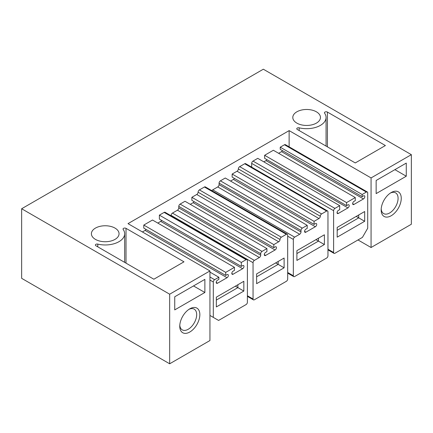 <?xml version="1.0" encoding="UTF-8"?>
<svg xmlns="http://www.w3.org/2000/svg" width="433" height="433" viewBox="0 0 433 433"><rect width="100%" height="100%" fill="white"/><g stroke="black" fill="none" stroke-linecap="round" stroke-linejoin="round"><path stroke-width="0.65" d="M169.666 294.202L21.65 208.749L21.65 278.332L169.666 363.79L169.666 294.202L209.945 270.944L128.011 223.639L289.13 130.614L371.07 177.925L411.35 154.668L263.334 69.21L21.65 208.749M299.181 127.827A19.436 11.22 0 0 0 326.065 117.462A19.436 11.22 0 0 0 324.582 113.165A1.737 1.001 0 0 1 324.452 112.78A1.737 1.001 0 0 1 325.524 111.849A1.737 1.001 0 0 1 327.418 112.071L385.397 145.542L355.266 162.938L297.287 129.467A1.737 1.001 0 0 1 296.778 128.758A1.737 1.001 0 0 1 299.181 127.827L299.181 130.56M124.661 233.744A19.436 11.22 0 0 1 97.777 244.109A1.737 1.001 0 0 0 95.374 245.035A1.737 1.001 0 0 0 95.882 245.744L153.856 279.22L183.987 261.819L126.014 228.348A1.737 1.001 0 0 0 124.119 228.131A1.737 1.001 0 0 0 123.048 229.057A1.737 1.001 0 0 0 123.178 229.441A19.436 11.22 0 0 1 124.661 233.744L124.661 262.36M95.444 228.099A13.829 7.983 0 0 0 91.395 233.744A13.829 7.983 0 0 0 99.931 241.121A13.829 7.983 0 0 0 115.005 239.389A13.829 7.983 0 0 0 119.053 233.744A13.829 7.983 0 0 0 110.518 226.367A13.829 7.983 0 0 0 95.444 228.099M296.849 111.817A13.829 7.983 0 0 0 292.8 117.462A13.829 7.983 0 0 0 301.336 124.839A13.829 7.983 0 0 0 316.409 123.107A13.829 7.983 0 0 0 320.458 117.462A13.829 7.983 0 0 0 311.922 110.085A13.829 7.983 0 0 0 296.849 111.817M411.35 154.668L411.35 224.251L371.07 247.508L371.07 177.925M357.983 239.952L371.07 247.508M209.945 270.944L209.945 340.533L169.666 363.79M289.13 146.83L289.13 130.614M251.681 167.143L251.681 163.382A1.867 1.077 -60 0 1 253.002 161.092L257.759 158.343L339.694 205.648L339.694 209.615L338.373 210.378A1.867 1.077 120 0 0 337.155 212.029A1.867 1.077 120 0 0 337.437 213.523A1.867 1.077 120 0 0 338.373 213.431L337.053 212.668M266.89 159.647A1.867 1.077 -60 0 1 266.008 160.6L263.838 161.855M266.008 160.6L347.943 207.905A1.867 1.077 120 0 0 349.122 206.26A1.867 1.077 120 0 0 348.825 204.793A1.867 1.077 120 0 0 347.888 204.885L346.568 205.648L264.633 158.343L264.633 155.29L273.353 150.256L355.287 197.562L355.287 200.614L353.967 201.377A1.867 1.077 120 0 0 352.749 203.023A1.867 1.077 120 0 0 353.036 204.522A1.867 1.077 120 0 0 353.967 204.43L352.646 203.667M282.484 150.646A1.867 1.077 -60 0 1 281.547 151.631L278.641 153.309M362.161 194.509L362.161 196.647L280.227 149.342L280.227 147.204L284.454 144.763A1.867 1.077 -60 0 1 285.39 144.671L367.325 191.976A1.867 1.077 120 0 0 366.388 192.068L362.161 194.509L280.227 147.204M231.807 273.499L233.073 274.23L242.642 268.704A1.867 1.077 -60 0 0 243.86 267.058A1.867 1.077 -60 0 0 243.573 265.559A1.867 1.077 -60 0 0 242.642 265.651L241.316 266.414L241.316 262.447L159.382 215.141L164.139 212.397A1.867 1.077 -60 0 1 165.076 212.3L247.01 259.611A1.867 1.077 -60 0 1 247.4 260.466L247.4 302.277A1.867 1.077 -60 0 1 246.074 304.567L218.589 320.436L209.945 315.446M146.045 229.414A1.867 1.077 -60 0 1 145.109 230.399L142.414 231.958M225.723 275.42L225.723 272.368L143.788 225.063L143.788 228.11L225.723 275.42L227.044 274.657A1.867 1.077 -60 0 1 227.98 274.56A1.867 1.077 -60 0 1 228.267 276.059A1.867 1.077 -60 0 1 227.044 277.705L217.528 283.198A1.867 1.077 -60 0 1 216.597 283.296A1.867 1.077 -60 0 1 216.311 281.796A1.867 1.077 -60 0 1 217.528 280.151L218.854 279.388L218.854 277.25L209.945 272.108M143.788 225.063L152.508 220.024L234.448 267.329L225.723 272.368M161.639 220.413A1.867 1.077 -60 0 1 160.703 221.398L157.796 223.076M159.382 215.141L159.382 219.109L241.316 266.414M211.878 190.677A1.867 1.077 -60 0 1 212.722 189.843L217.745 186.942L299.679 234.248A1.867 1.077 120 0 0 301 231.958L301 230.432A1.867 1.077 120 0 1 302.321 228.142L307.214 225.322L225.274 178.012L220.386 180.837A1.867 1.077 -60 0 0 219.066 183.127L301 230.432M301 231.958L219.066 184.653A1.867 1.077 -60 0 1 217.745 186.942M219.066 184.653L219.066 183.127M230.562 181.064L233.414 179.419L315.348 226.724A1.867 1.077 120 0 0 316.615 225.084A1.867 1.077 120 0 0 316.339 223.547A1.867 1.077 120 0 0 315.403 223.639L314.082 224.402L232.148 177.097L232.148 174.044L237.035 171.224L318.975 218.53A1.867 1.077 120 0 0 320.296 216.24A1.867 1.077 120 0 1 321.616 213.951L326.639 211.05A1.867 1.077 120 0 1 327.575 210.958A1.867 1.077 120 0 1 327.96 211.813L327.96 255.762A1.867 1.077 120 0 1 326.639 258.052L294.656 276.519A1.867 1.077 120 0 1 293.72 276.611A1.867 1.077 120 0 1 293.336 275.756L293.336 239.433A1.867 1.077 120 0 1 294.656 237.149L299.679 234.248M234.405 178.401A1.867 1.077 -60 0 1 233.414 179.419M321.616 213.951L239.682 166.645A1.867 1.077 -60 0 0 238.361 168.935A1.867 1.077 -60 0 1 237.035 171.224M239.682 166.645L244.699 163.744A1.867 1.077 -60 0 1 245.635 163.652L327.575 210.958M171.116 215.791L171.116 215.385A1.867 1.077 -60 0 1 172.437 213.096L177.46 210.2L259.399 257.505A1.867 1.077 120 0 0 260.72 255.216L260.72 253.689A1.867 1.077 120 0 1 262.041 251.4L266.928 248.574L184.994 201.269L180.106 204.095A1.867 1.077 -60 0 0 178.78 206.384L260.72 253.689M260.72 255.216L178.78 207.91A1.867 1.077 -60 0 1 177.46 210.2M178.78 207.91L178.78 206.384M190.282 204.322L193.134 202.676L275.069 249.982A1.867 1.077 120 0 0 276.335 248.336A1.867 1.077 120 0 0 276.059 246.805A1.867 1.077 120 0 0 275.123 246.897L273.802 247.66L191.868 200.355L191.868 197.302L196.755 194.482L278.695 241.787A1.867 1.077 120 0 0 280.016 239.498A1.867 1.077 120 0 1 281.336 237.208L286.359 234.307A1.867 1.077 120 0 1 287.29 234.215A1.867 1.077 120 0 1 287.68 235.07L287.68 279.02A1.867 1.077 120 0 1 286.359 281.309L254.377 299.771A1.867 1.077 120 0 1 253.44 299.863A1.867 1.077 120 0 1 253.056 299.008L253.056 262.69A1.867 1.077 120 0 1 254.377 260.401L259.399 257.505M194.125 201.659A1.867 1.077 -60 0 1 193.134 202.676M281.336 237.208L199.397 189.903A1.867 1.077 -60 0 0 198.076 192.192A1.867 1.077 -60 0 1 196.755 194.482M199.397 189.903L204.419 187.002A1.867 1.077 -60 0 1 205.356 186.91L287.29 234.215M401.256 198.341A14.202 8.2 120 0 0 391.21 192.544A14.202 8.2 120 0 0 381.164 209.94A14.202 8.2 120 0 0 391.21 215.737A14.202 8.2 120 0 0 401.256 198.341M406.273 176.215L406.273 163.089L376.142 180.485L376.142 193.611L406.273 176.215L394.912 169.649M381.202 208.966A11.962 6.906 120 0 0 383.643 213.583A11.962 6.906 120 0 0 392.861 210.378A11.962 6.906 120 0 0 398.084 198.341A11.962 6.906 120 0 0 395.605 192.864A11.962 6.906 120 0 0 390.382 193.058M179.76 326.217A14.202 8.2 120 0 0 189.806 332.019A14.202 8.2 120 0 0 199.846 314.623A14.202 8.2 120 0 0 189.806 308.821A14.202 8.2 120 0 0 179.76 326.217M204.869 292.491L174.737 309.893L174.737 296.767L204.869 279.372L204.869 292.491L193.502 285.932M188.977 309.341A11.962 6.906 -60 0 1 194.201 309.146A11.962 6.906 -60 0 1 196.674 314.623A11.962 6.906 -60 0 1 191.456 326.661A11.962 6.906 -60 0 1 182.239 329.865A11.962 6.906 -60 0 1 179.792 325.243M327.96 249.229L333.616 252.499A1.867 1.077 120 0 0 334.005 253.354A1.867 1.077 120 0 0 334.936 253.262L362.426 237.392L367.714 228.234L367.714 192.831A1.867 1.077 120 0 0 367.325 191.976M362.161 196.647L363.482 195.884A1.867 1.077 120 0 1 364.418 195.792A1.867 1.077 120 0 1 364.705 197.291A1.867 1.077 120 0 1 363.482 198.936L353.967 204.43M346.568 205.648L346.568 202.595L264.633 155.29M346.568 202.595L355.287 197.562M347.943 207.905L338.373 213.431M333.616 252.499L333.616 210.687A1.867 1.077 120 0 1 334.936 208.397L339.694 205.648M364.673 221.29L364.673 211.52L337.183 227.395L337.183 237.165L364.673 221.29L358.724 217.859L337.183 230.296M218.854 277.25L214.622 279.691A1.867 1.077 -60 0 0 213.301 281.98L213.301 317.384M233.073 274.23A1.867 1.077 -60 0 1 232.191 274.289A1.867 1.077 -60 0 1 231.904 272.795A1.867 1.077 -60 0 1 233.127 271.145L234.448 270.381L234.448 267.329M241.316 262.447L246.074 259.703A1.867 1.077 -60 0 1 247.01 259.611M243.833 291.063L243.833 281.293L216.338 297.162L216.338 306.932L243.833 291.063L237.885 287.626L216.338 300.064M314.082 224.402L314.082 221.35L232.148 174.044M314.082 221.35L318.975 218.53M307.214 225.322L307.214 228.37L305.893 229.133A1.867 1.077 120 0 0 304.67 230.784A1.867 1.077 120 0 0 304.956 232.283A1.867 1.077 120 0 0 305.942 232.153L304.567 231.363M305.942 232.153L315.348 226.724M324.393 244.548L324.393 234.778L296.903 250.653L296.903 260.422L324.393 244.548L318.444 241.116L296.903 253.554M273.802 247.66L273.802 244.607L191.868 197.302M273.802 244.607L278.695 241.787M266.928 248.574L266.928 251.627L265.608 252.39A1.867 1.077 120 0 0 264.39 254.036A1.867 1.077 120 0 0 264.677 255.535A1.867 1.077 120 0 0 265.662 255.41L264.287 254.62M265.662 255.41L275.069 249.982M284.113 267.805L284.113 258.036L256.623 273.905L256.623 283.675L284.113 267.805L278.165 264.368L256.623 276.806M358.724 214.957L358.724 217.859L356.213 216.408M318.444 238.215L318.444 241.116L315.933 239.666M278.165 261.467L278.165 264.368L275.653 262.918M237.885 284.725L237.885 287.626L235.368 286.175M327.418 146.863L327.418 112.071M126.014 228.348L126.014 263.14M97.777 244.109L97.777 246.837M284.454 144.763L366.388 192.068M281.547 151.631L363.482 198.936M334.936 208.397L253.002 161.092M251.681 163.382L333.616 210.687M213.301 281.98L209.945 280.043M214.622 279.691L209.945 276.99M217.528 283.198L216.208 282.435M227.044 277.705L145.109 230.399M242.642 268.704L160.703 221.398M246.074 259.703L164.139 212.397M287.68 272.487L293.336 275.756M244.699 163.744L326.639 211.05M238.361 168.935L320.296 216.24M302.321 228.142L220.386 180.837M294.656 237.149L212.722 189.843M287.68 236.169L293.336 239.433M247.4 295.744L253.056 299.008M204.419 187.002L286.359 234.307M198.076 192.192L280.016 239.498M262.041 251.4L180.106 204.095M254.377 260.401L172.437 213.096M171.116 215.385L253.056 262.69M326.065 146.083L326.065 117.462M327.96 249.863L334.005 253.354M287.68 273.12L293.72 276.611M247.4 296.378L253.44 299.863"/></g></svg>
